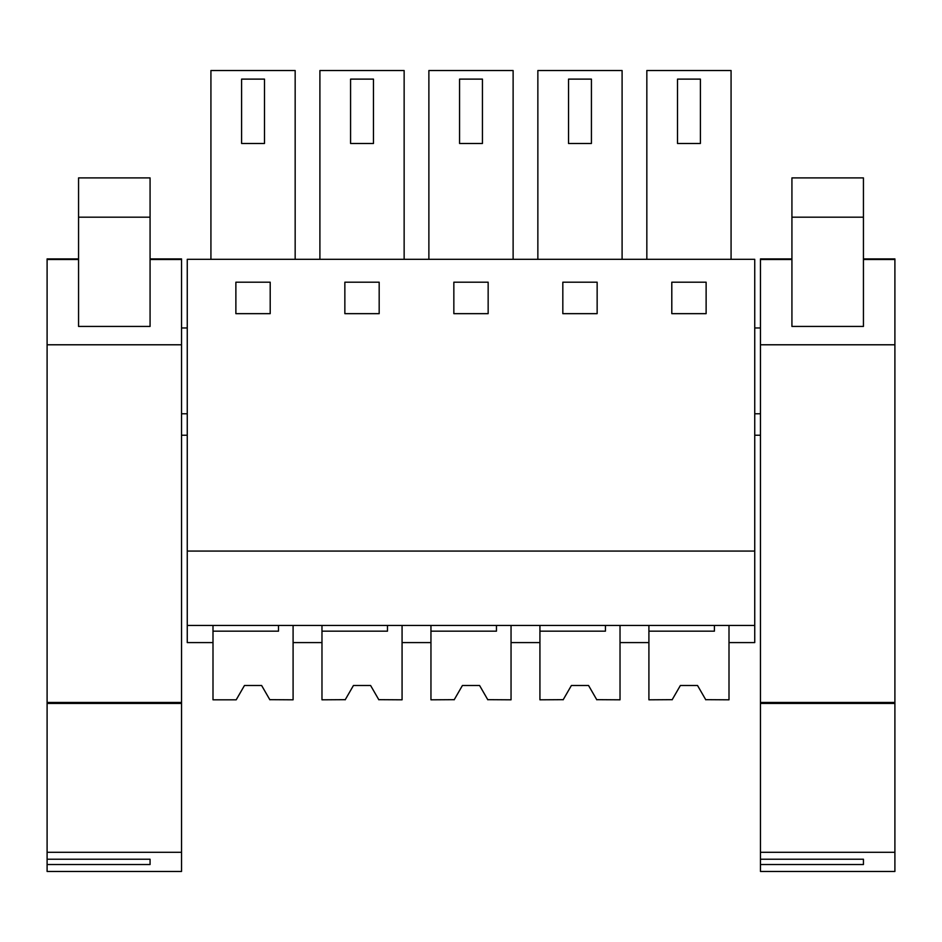 <?xml version="1.0" encoding="UTF-8"?>
<svg xmlns="http://www.w3.org/2000/svg" width="942" height="942" viewBox="0 0 942 942"><rect width="100%" height="100%" fill="white"/><g stroke="black" fill="none" stroke-linecap="round" stroke-linejoin="round"><path stroke-width="1.41" d="M187.258 625.441L754.742 625.441L754.742 259.321L187.258 259.321L187.258 642.597L212.998 642.597L212.998 625.441M187.258 551.07L754.742 551.07M235.877 313.662L270.201 313.662L270.201 282.2L235.877 282.2L235.877 313.662M488.156 313.662L488.156 282.2L453.844 282.2L453.844 313.662L488.156 313.662M379.179 313.662L379.179 282.2L344.854 282.2L344.854 313.662L379.179 313.662M597.146 282.2L562.821 282.2L562.821 313.662L597.146 313.662L597.146 282.2M671.799 282.2L671.799 313.662L706.123 313.662L706.123 282.2L671.799 282.2M187.258 327.969L181.535 327.969M187.258 413.773L181.535 413.773M187.258 435.228L181.535 435.228M210.926 259.321L210.926 70.532L295.164 70.532L295.164 259.321M269.801 699.671L293.092 699.812L293.092 625.441L293.092 642.597L321.976 642.597L321.976 625.441M241.599 79.116L241.599 143.478L264.49 143.478L264.49 79.116L241.599 79.116M705.723 699.671L729.002 699.812L729.002 625.441L729.002 642.597L754.742 642.597L754.742 625.441M760.465 327.969L754.742 327.969M760.465 413.773L754.742 413.773M760.465 435.228L754.742 435.228M596.745 699.671L620.024 699.812L620.024 625.441L620.024 642.597L648.908 642.597L648.908 625.441M646.836 259.321L646.836 70.532L731.074 70.532L731.074 259.321M677.51 79.116L677.51 143.478L700.401 143.478L700.401 79.116L677.51 79.116M430.953 625.441L430.953 642.597L402.069 642.597L402.069 625.441L402.069 699.812L378.778 699.671M319.903 259.321L319.903 70.532L404.142 70.532L404.142 259.321M350.577 79.116L350.577 143.478L373.468 143.478L373.468 79.116L350.577 79.116M539.931 625.441L539.931 642.597L511.047 642.597L511.047 625.441L511.047 699.812L487.756 699.671M428.881 259.321L428.881 70.532L513.119 70.532L513.119 259.321M459.555 79.116L459.555 143.478L482.445 143.478L482.445 79.116L459.555 79.116M537.858 259.321L537.858 70.532L622.097 70.532L622.097 259.321M568.532 79.116L568.532 143.478L591.423 143.478L591.423 79.116L568.532 79.116M181.535 258.909L150.072 258.909L181.535 258.909L181.535 702.461L47.1 702.461L47.1 258.909L78.563 258.92L47.1 258.909M150.072 326.438L78.563 326.438L78.563 177.897L150.072 177.897L150.072 326.438M150.072 864.532L150.072 859.234L150.072 864.532L47.1 864.532L47.1 859.234L150.072 859.234M47.1 864.532L47.1 871.468L181.535 871.468L181.535 852.298L47.1 852.298L47.1 859.234M47.1 702.461L47.1 703.427L181.535 703.427L181.535 852.298M181.535 702.461L181.535 703.427M47.1 703.427L47.1 852.298M894.9 258.909L863.437 258.909L894.9 258.909L894.9 702.461L760.465 702.461L760.465 258.909L791.928 258.92L760.465 258.909M863.437 326.438L791.928 326.438L791.928 177.897L863.437 177.897L863.437 326.438M863.437 864.532L863.437 859.234L863.437 864.532L760.465 864.532L760.465 859.234L863.437 859.234M760.465 864.532L760.465 871.468L894.9 871.468L894.9 852.298L760.465 852.298L760.465 859.234M760.465 702.461L760.465 703.427L894.9 703.427L894.9 852.298M894.9 702.461L894.9 703.427M760.465 703.427L760.465 852.298M278.502 625.441L278.502 631.164L212.998 631.164L212.998 699.812L236.207 699.812L244.461 685.505L261.629 685.505L244.461 685.505L236.277 699.671M269.883 699.812L261.629 685.505M387.48 625.441L387.48 631.164L321.976 631.164L321.976 699.812L345.255 699.671M353.438 685.505L370.606 685.505L353.438 685.505L345.184 699.812M378.861 699.812L370.606 685.505M496.458 625.441L496.458 631.164L430.953 631.164L430.953 699.812L454.244 699.671M462.416 685.505L479.584 685.505L462.416 685.505L454.162 699.812M487.838 699.812L479.584 685.505M605.435 625.441L605.435 631.164L539.931 631.164L539.931 699.812L563.222 699.671M571.394 685.505L588.562 685.505L571.394 685.505L563.139 699.812M596.816 699.812L588.562 685.505M714.413 625.441L714.413 631.164L648.908 631.164L648.908 699.812L672.199 699.671M680.371 685.505L697.539 685.505L680.371 685.505L672.117 699.812M705.793 699.812L697.539 685.505M181.535 259.474L150.072 259.474M78.563 259.474L47.1 259.474M181.535 344.784L47.1 344.784M150.072 217.178L78.563 217.178M894.9 259.474L863.437 259.474M791.928 259.474L760.465 259.474M894.9 344.784L760.465 344.784M863.437 217.178L791.928 217.178"/></g></svg>
